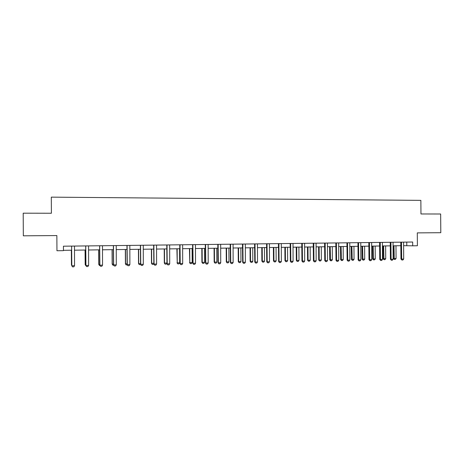 <?xml version="1.0" encoding="UTF-8"?>
<svg xmlns="http://www.w3.org/2000/svg" width="464" height="464" viewBox="0 0 464 464"><rect width="100%" height="100%" fill="white"/><g stroke="black" fill="none" stroke-linecap="round" stroke-linejoin="round"><path stroke-width="0.7" d="M23.2 213.185L23.333 235.816L56.857 235.567L56.95 250.74L63.452 250.653L63.423 246.198L412.67 242.022L412.699 245.821L417.397 245.752L417.298 232.882L440.8 232.708L440.655 214.003L420.964 213.962L420.86 200.367L51.307 197.142L51.4 213.237L23.2 213.185M403.576 245.671L412.699 245.821M63.446 250.334L71.682 250.218M74.443 250.183L85.77 250.026M88.525 249.992L99.685 249.835M102.445 249.8L113.442 249.649M116.197 249.609L127.032 249.464M129.792 249.423L140.464 249.278M143.225 249.238L153.741 249.098M156.501 249.058L166.866 248.919M169.621 248.878L179.841 248.739M182.596 248.698L192.664 248.565M195.419 248.524L205.349 248.391M208.098 248.35L217.883 248.217M220.638 248.182L230.283 248.049M233.032 248.008L242.539 247.88M245.288 247.84L254.666 247.712M257.41 247.677L266.655 247.55M269.398 247.509L278.51 247.387M281.254 247.347L290.244 247.225M292.981 247.19L301.844 247.068M304.581 247.028L313.322 246.912M316.054 246.871L324.672 246.755M327.404 246.715L335.907 246.599M338.639 246.564L347.02 246.448M349.746 246.413L358.017 246.297M360.743 246.262L368.897 246.146M371.618 246.111L379.662 246.001M382.382 245.961L390.317 245.856M393.031 245.816L400.861 245.711M406.754 242.092L406.777 245.63M403.599 242.133L403.68 259.028L402.891 260.002L401.882 260.02L401.662 259.069L400.966 259.022L400.792 242.167M403.68 259.028L401.662 259.069L401.482 242.156M401.882 260.02L400.966 259.022M393.327 245.816L393.426 258.477L394.087 258.529L396.07 258.489L395.972 245.775M396.07 258.489L395.305 259.44L394.313 259.457L393.426 258.477M393.988 245.804L394.313 259.457M393.054 242.26L393.136 259.243L392.353 260.217L391.332 260.24L391.094 259.283L390.421 259.237L390.247 242.295M393.136 259.243L391.094 259.283L390.914 242.283M391.332 260.24L390.421 259.237M382.406 242.388L382.487 259.457L381.698 260.437L380.671 260.461L380.422 259.504L379.767 259.451L379.593 242.417M382.487 259.457L380.422 259.504L380.242 242.411M380.671 260.461L379.767 259.451M382.974 245.955L383.073 258.686L383.722 258.732L385.723 258.692L385.625 245.92M385.723 258.692L384.958 259.649L383.96 259.666L383.073 258.686M383.624 245.949L383.96 259.666M372.522 246.1L372.615 258.895L373.247 258.941L375.272 258.9L375.173 246.059M375.272 258.9L374.506 259.863L373.497 259.881L372.615 258.895M373.149 246.088L373.497 259.881M371.641 242.515L371.722 259.678L370.939 260.664L369.901 260.687L369.64 259.718L368.996 259.666L368.822 242.55M371.722 259.678L369.64 259.718L369.454 242.539M369.901 260.687L368.996 259.666M360.766 242.643L360.841 259.898L360.064 260.89L359.014 260.913L358.736 259.939L358.115 259.886L357.941 242.678M360.841 259.898L358.736 259.939L358.556 242.672M359.014 260.913L358.115 259.886M349.775 242.776L349.85 260.124L349.073 261.116L348.012 261.139L347.722 260.165L347.118 260.113L346.944 242.811M349.85 260.124L347.722 260.165L347.542 242.805M348.012 261.139L347.118 260.113M361.961 246.245L362.053 259.103L362.668 259.156L364.71 259.115L364.611 246.204M364.71 259.115L363.95 260.078L362.929 260.095L362.053 259.103M362.57 246.233L362.929 260.095M351.289 246.39L351.381 259.318L351.979 259.37L354.044 259.324L353.945 246.355M354.044 259.324L353.284 260.292L352.251 260.316L351.381 259.318M351.88 246.378L352.251 260.316M340.506 246.535L340.599 259.533L341.173 259.585L343.261 259.544L343.163 246.5M343.261 259.544L342.507 260.513L341.463 260.536L340.599 259.533M341.081 246.529L341.463 260.536M329.608 246.686L329.707 259.747L330.264 259.799L332.369 259.759L332.27 246.651M332.369 259.759L331.615 260.739L330.565 260.756L329.707 259.747M330.165 246.68L330.565 260.756M318.6 246.836L318.698 259.968L319.232 260.02L321.361 259.979L321.268 246.802M321.361 259.979L320.612 260.959L319.551 260.983L318.698 259.968M319.133 246.831L319.232 260.02L319.551 260.983M307.475 246.987L307.568 260.188L308.084 260.24L310.236 260.2L310.143 246.952M310.236 260.2L309.494 261.186L308.415 261.209L307.568 260.188M307.992 246.981L308.084 260.24L308.415 261.209M296.235 247.144L296.328 260.414L296.821 260.466L298.996 260.426L298.903 247.109M298.996 260.426L298.253 261.418L297.169 261.441L296.328 260.414M296.728 247.138L296.821 260.466L297.169 261.441M284.873 247.3L284.966 260.64L285.441 260.693L287.639 260.652L287.541 247.26M287.639 260.652L286.897 261.65L285.801 261.673L284.966 260.64M285.343 247.295L285.441 260.693L285.801 261.673M273.383 247.457L273.482 260.867L273.934 260.925L276.155 260.878L276.057 247.422M276.155 260.878L275.419 261.882L274.305 261.905L273.482 260.867M273.835 247.451L273.934 260.925L274.305 261.905M261.777 247.614L261.876 261.099L262.305 261.157L264.55 261.11L264.451 247.579M264.55 261.11L263.813 262.119L262.694 262.143L261.876 261.099M262.206 247.608L262.305 261.157L262.694 262.143M250.044 247.776L250.137 261.336L250.548 261.389L252.816 261.348L252.723 247.741M252.816 261.348L252.085 262.357L250.954 262.38L250.137 261.336M250.45 247.77L250.548 261.389L250.954 262.38M238.183 247.938L238.276 261.568L238.664 261.626L240.955 261.58L240.862 247.904M240.955 261.58L240.23 262.601L239.082 262.624L238.276 261.568M238.566 247.933L238.664 261.626L239.082 262.624M226.194 248.101L226.287 261.806L226.647 261.87L228.967 261.824L228.874 248.066M228.967 261.824L228.242 262.844L227.082 262.868L226.287 261.806M226.554 248.101L226.647 261.87L227.082 262.868M214.072 248.269L214.165 262.05L214.501 262.108L216.845 262.061L216.752 248.234M216.845 262.061L216.125 263.094L214.954 263.117L214.165 262.05M214.403 248.263L214.501 262.108L214.954 263.117M201.811 248.437L201.91 262.293L202.217 262.357L204.589 262.305L204.496 248.402M204.589 262.305L203.876 263.343L202.687 263.366L201.91 262.293M202.124 248.431L202.217 262.357L202.687 263.366M189.422 248.605L189.799 262.601L192.2 262.554L192.102 248.571M192.2 262.554L191.487 263.598L190.286 263.622L189.515 262.543M189.706 248.605L189.799 262.601L190.286 263.622M176.888 248.779L177.242 262.856L179.667 262.804L179.574 248.745M179.667 262.804L178.959 263.854L177.747 263.877L176.981 262.792M177.149 248.774L177.242 262.856L177.747 263.877M166.959 263.111L166.292 264.109L165.062 264.138L164.308 263.042L166.959 263.059M164.215 248.953L164.308 263.042M164.447 248.948L164.54 263.105L165.062 264.138M153.839 263.83L153.48 264.37L152.238 264.399L151.49 263.297L153.833 263.32M151.397 249.127L151.49 263.297M151.606 249.127L151.699 263.361L152.238 264.399M338.662 242.91L338.737 260.345L337.966 261.348L336.893 261.371L336.586 260.391L336.006 260.339L335.832 242.945M338.737 260.345L336.586 260.391L336.406 242.933M336.893 261.371L336.006 260.339M327.433 243.043L327.509 260.577L326.737 261.58L325.653 261.603L325.334 260.617L324.777 260.565L324.603 243.078M327.509 260.577L325.334 260.617L325.154 243.072M325.653 261.603L324.777 260.565M316.083 243.177L316.158 260.803L315.392 261.818L314.29 261.841L313.96 260.849L313.42 260.797L313.246 243.211M316.158 260.803L313.96 260.849L313.78 243.206M314.29 261.841L313.42 260.797M304.61 243.316L304.686 261.041L303.92 262.056L302.806 262.079L302.464 261.081L301.942 261.029L301.768 243.351M304.686 261.041L302.464 261.081L302.279 243.345M302.806 262.079L301.942 261.029M293.01 243.455L293.086 261.273L292.32 262.293L291.201 262.317L290.841 261.319L290.342 261.261L290.168 243.49M293.086 261.273L290.841 261.319L290.655 243.484M291.201 262.317L290.342 261.261M281.283 243.594L281.358 261.51L280.598 262.537L279.461 262.56L279.084 261.557L278.615 261.499L278.435 243.629M281.358 261.51L279.084 261.557L278.905 243.623M279.461 262.56L278.615 261.499M269.427 243.739L269.503 261.754L268.743 262.786L267.6 262.81L267.206 261.8L266.754 261.742L266.58 243.768M269.503 261.754L267.206 261.8L267.02 243.762M267.6 262.81L266.754 261.742M257.445 243.878L257.514 261.998L256.76 263.036L255.6 263.059L255.194 262.044L254.765 261.98L254.591 243.913M257.514 261.998L255.194 262.044L255.009 243.907M255.6 263.059L254.765 261.98M245.323 244.023L245.392 262.241L244.644 263.285L243.472 263.308L242.643 262.23L242.463 244.058M245.392 262.241L243.043 262.288L242.858 244.052M243.472 263.308L242.643 262.23M233.067 244.168L233.131 262.491L232.389 263.54L231.205 263.564L230.382 262.479L230.208 244.203M233.131 262.491L230.759 262.537L230.573 244.203M231.205 263.564L230.382 262.479M220.667 244.319L220.736 262.74L219.994 263.796L218.799 263.825L217.981 262.728L217.807 244.354M220.736 262.74L218.335 262.792L218.15 244.348M218.799 263.825L217.981 262.728M208.133 244.47L208.203 262.995L207.466 264.057L206.248 264.08L205.448 262.984L205.268 244.505M208.203 262.995L205.772 263.047L205.587 244.499M206.248 264.08L205.448 262.984M195.454 244.621L195.518 263.25L194.787 264.318L193.563 264.347L192.763 263.239L192.589 244.656M195.518 263.25L193.065 263.303L192.879 244.65M193.563 264.347L192.763 263.239M182.63 244.772L182.694 263.511L181.969 264.584L180.728 264.613L179.939 263.5L179.759 244.806M182.694 263.511L180.212 263.564L180.026 244.806M180.728 264.613L179.939 263.5M169.662 244.928L169.72 263.778L169 264.857L167.742 264.88L166.965 263.761L166.785 244.963M169.72 263.778L167.208 263.83L167.023 244.963M167.742 264.88L166.965 263.761M156.536 245.085L156.6 264.045L155.881 265.13L154.611 265.153L153.839 264.028L153.659 245.12M156.6 264.045L154.06 264.097L153.868 245.12M154.611 265.153L153.839 264.028M143.26 245.247L143.324 264.312L142.605 265.402L141.323 265.431L140.563 264.294L140.383 245.276M143.324 264.312L140.749 264.364L140.563 245.276M141.323 265.431L140.563 264.294M129.827 245.404L129.885 264.584L129.178 265.681L127.878 265.71L127.13 264.567L126.95 245.439M129.885 264.584L127.287 264.637L127.101 245.439M127.878 265.71L127.13 264.567M116.238 245.566L116.296 264.863L115.588 265.965L114.277 265.994L113.535 264.845L113.355 245.601M116.296 264.863L113.663 264.915L113.477 245.601M114.277 265.994L113.535 264.845M102.486 245.734L102.544 265.141L101.842 266.249L100.514 266.278L99.783 265.124L99.603 245.769M102.544 265.141L99.876 265.193L99.69 245.763M100.514 266.278L99.783 265.124M140.65 264.434L139.241 264.648L138.527 263.558L140.557 263.587M138.44 249.307L138.527 263.558M138.614 249.301L138.707 263.622L139.27 264.66M127.345 264.903L126.121 264.921L125.419 263.819L127.124 263.854M125.326 249.487L125.419 263.819M125.477 249.481L125.57 263.883L126.15 264.932M113.75 265.182L112.856 265.188L112.16 264.08L113.529 264.126M112.068 249.667L112.16 264.08M112.189 249.667L112.276 264.149L112.88 265.199M99.998 265.466L99.453 265.478L98.745 264.352L99.777 264.399M98.652 249.852L98.745 264.352M98.745 249.847L98.832 264.416L99.453 265.478M88.566 245.897L88.624 265.42L87.928 266.539L86.582 266.568L85.863 265.402L85.683 245.932M88.624 265.42L85.927 265.478L85.741 245.932M86.582 266.568L85.863 265.402M86.078 265.75L85.173 264.619L85.857 264.677M85.08 250.038L85.173 264.619M85.144 250.038L85.231 264.689L85.869 265.75M74.484 246.065L74.542 265.71L73.851 266.829L72.488 266.858L71.781 265.692L71.601 246.1M74.542 265.71L71.81 265.762L71.624 246.1M71.352 250.224L71.444 264.892L71.775 264.956M71.381 250.224L71.473 264.961L71.781 265.46M401.499 242.22L400.803 242.202M401.534 242.452L400.838 242.434M390.937 242.347L390.259 242.33M390.966 242.579L390.294 242.562M380.26 242.475L379.604 242.457M380.294 242.707L379.639 242.689M369.477 242.602L368.834 242.585M369.512 242.834L368.868 242.817M358.573 242.736L357.953 242.718M358.608 242.968L357.988 242.95M347.559 242.869L346.956 242.852M347.594 243.101L346.991 243.084M336.429 243.003L335.843 242.985M336.464 243.235L335.878 243.217M325.171 243.136L324.614 243.119M325.206 243.374L324.649 243.356M313.797 243.269L313.258 243.252M313.832 243.507L313.293 243.49M302.302 243.409L301.78 243.391M302.337 243.646L301.82 243.629M290.673 243.548L290.18 243.53M290.713 243.791L290.215 243.768M278.922 243.687L278.452 243.67M278.963 243.931L278.487 243.913M267.044 243.832L266.591 243.809M267.078 244.076L266.632 244.052M255.026 243.977L254.603 243.954M255.067 244.221L254.637 244.197M242.881 244.122L242.481 244.099M242.921 244.366L242.515 244.348M230.596 244.267L230.219 244.25M230.637 244.516L230.26 244.493M218.173 244.418L217.819 244.395M218.213 244.667L217.86 244.644M205.61 244.569L205.285 244.545M205.651 244.818L205.32 244.795M192.902 244.719L192.601 244.696M192.943 244.975L192.641 244.951"/></g></svg>
